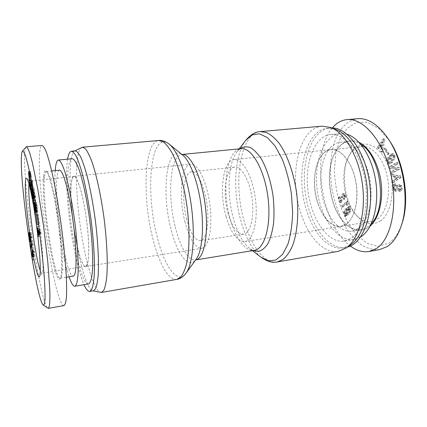 <?xml version="1.0" encoding="UTF-8"?>
<svg xmlns="http://www.w3.org/2000/svg" width="427" height="427" viewBox="0 0 427 427"><rect width="100%" height="100%" fill="white"/><g stroke="black" fill="none" stroke-linecap="round" stroke-linejoin="round"><path stroke-width="0.32" stroke-dasharray="2.13 1.6" d="M322.017 126.178C298.046 128.057 288.508 177.184 300.96 213.511C308.289 236.852 323.602 253.996 338.339 251.359M226.038 216.473C218.95 192.23 222.782 160.387 234.156 159.639C242.322 158.433 252.517 176.1 255.389 198.523C258.362 220.93 253.04 240.62 244.836 241.549C237.198 241.42 230.932 233.062 226.038 216.473M317.982 203.668C323.559 219.158 331.245 226.758 341.04 226.454C351.597 225.12 359.23 206.289 356.433 185.35C353.764 164.39 341.563 148.142 331.016 149.562C316.364 150.64 309.917 180.995 317.982 203.668M228.157 213.762C222.28 193.805 225.493 167.662 234.738 167.096C241.485 166.092 249.806 180.648 252.149 198.945C254.577 217.231 250.265 233.43 243.486 234.193C237.3 234.113 232.187 227.303 228.157 213.762M336.065 129.541L327.594 128.287C304.403 130.091 294.977 177.093 307.045 211.867C314.133 234.167 328.955 250.425 343.191 247.895L351.053 244.511M331.934 127.967L330.359 128.041C307.029 129.851 297.496 176.794 309.602 211.498C316.711 233.756 331.603 249.971 345.923 247.425L347.461 247.089M81.674 147.432C73.668 151.441 75.435 204.058 83.388 244.884C88.213 270.622 95.2 291.315 100.58 292.436M185.03 222.184C178.427 197.237 180.989 164.737 190.73 164.155C197.712 163.055 206.871 181.374 209.838 204.458C212.892 227.532 208.734 247.591 201.704 248.317C195.144 247.98 189.588 239.269 185.03 222.184M75.435 237.444C70.3 210.596 69.147 176.383 73.983 176.303C77.394 175.529 83.393 195.651 86.612 220.524C89.878 245.392 89.238 266.384 85.742 266.507C82.838 267.062 78.541 254.364 75.435 237.444M186.78 219.462C181.31 198.913 183.477 172.23 191.397 171.809C197.157 170.907 204.64 185.991 207.058 204.821C209.55 223.641 206.188 240.145 200.38 240.748C195.07 240.502 190.533 233.409 186.78 219.462M75.205 150.875L74.544 151.067C67.343 154.611 69.339 205.43 76.876 244.938C81.45 269.832 87.925 289.757 92.755 290.755L93.449 290.771M67.599 159.159C64.819 175.62 67.663 214.13 73.465 245.429C76.673 262.829 80.175 275.922 83.97 284.713M351.768 237.924C363.713 229.47 369.825 202.265 364.3 176.484C358.883 150.662 343.495 132.946 330.455 134.494C313.888 136.25 304.35 163.984 308.097 191.648C311.566 219.35 327.899 243.71 344.365 241.164L351.768 237.924M322.743 154.2C314.88 162.762 312.447 181.886 316.588 198.566C320.672 215.256 331.069 227.794 341.008 226.299L346.82 223.652C355.291 217.151 359.315 197.605 355.307 179.42C351.362 161.198 340.447 148.553 331.021 149.722C327.947 150.08 325.187 151.569 322.743 154.2M360.575 237.022L354.111 239.531C337.303 242.146 320.709 217.989 317.261 190.453C313.535 162.959 323.383 135.354 340.292 133.571L347.188 134.34M330.391 147.619C333.37 144.422 336.748 142.613 340.532 142.186C351.747 140.83 364.775 155.519 369.376 176.826C374.063 198.096 369.003 220.818 358.819 228.205L352.131 231.14C340.202 232.971 327.883 218.437 323.068 199.185C318.19 179.943 321.035 157.776 330.391 147.619M377.575 218.864C386.632 212.379 391.1 193.185 387.043 175.412C383.062 157.606 371.623 145.313 361.6 146.536C356.001 147.31 351.528 150.95 348.181 157.472C339.956 173.042 343.66 201.464 355.6 214.407C360.511 219.852 365.768 222.227 371.378 221.533L377.575 218.864M342.721 207.212L347.018 203.54L347.594 205.179L347.93 204.896L347.706 201.325L342.289 205.974L342.721 207.212L341.733 207.357L346.025 203.684L346.596 205.323L346.937 205.035L346.708 201.464L341.301 206.113L341.733 207.357M342.289 205.974L341.301 206.113M347.706 201.325L346.708 201.464M347.936 201.976L346.937 202.12M347.93 204.896L346.937 205.035M347.594 205.179L346.596 205.323M347.018 203.54L346.025 203.684M349.147 208.771L349.905 209.561L350.049 210.719L348.384 213.153L346.735 214.226L349.147 208.771L348.149 208.915L348.902 209.71L349.051 210.863L347.386 213.303L345.742 214.375L348.149 208.915M346.735 214.226L345.742 214.375M346.286 214.173L345.486 213.217L345.374 211.979L347.14 209.593L348.672 208.67L346.286 214.173L345.294 214.322L344.498 213.367L344.386 212.123L346.142 209.742L347.674 208.814L345.294 214.322M348.672 208.67L347.674 208.814M343.708 211.712L343.97 213.804L344.947 215.379L344.562 216.329L344.92 216.735L345.374 215.587L347.829 214.562L349.654 211.434L349.446 209.257L348.533 207.81L348.907 206.785L348.544 206.38L348.122 207.586L347.466 207.533L345.705 208.483L343.708 211.712L344.696 211.562L344.957 213.655L345.934 215.235L345.55 216.179L345.907 216.585L346.366 215.443L345.374 215.587M346.366 215.443L348.822 214.418L350.658 211.285L350.444 209.113L349.532 207.666L349.905 206.641L349.542 206.236L349.121 207.442L348.464 207.389L346.697 208.339L344.696 211.562M349.121 207.442L348.122 207.586M349.542 206.236L348.544 206.38M349.905 206.641L348.907 206.785M349.532 207.666L348.533 207.81M345.907 216.585L344.92 216.735M345.55 216.179L344.562 216.329M345.934 215.235L344.947 215.379M339.748 196.73L339.235 197.183L341.13 202.638L341.568 202.259L342.742 197.226L343.65 195.08L344.541 194.925L345.011 195.646L345.091 196.708L344.237 198.096L344.653 199.286L345.779 197.098L345.502 195.07L344.53 193.655L343.185 193.863L342.048 196.783L341.2 200.898L339.748 196.73L338.253 197.317L340.148 202.777L340.581 202.398L341.749 197.359L342.657 195.214L343.548 195.059L344.018 195.779L344.098 196.842L343.244 198.235L343.66 199.425L344.781 197.237L344.509 195.203L343.538 193.794L342.198 193.997L341.061 196.922L340.212 201.037L338.76 196.863M341.2 200.898L340.212 201.037M344.653 199.286L343.66 199.425M344.237 198.096L343.244 198.235M341.568 202.259L340.581 202.398M341.13 202.638L340.148 202.777M339.235 197.183L338.253 197.317M389.654 140.963L378.792 128.49L367.284 122.261L356.38 122.389L347.082 128.362L340.057 139.175L335.761 153.709L334.394 170.635C334.939 182.697 336.972 194.579 340.5 206.289L347.546 222.216L356.673 235.031L367.199 243.433L378.231 246.374L388.719 243.144C394.415 239.403 398.845 232.864 402.004 223.54M382.325 147.512L381.61 151.147L382.459 152.087L384.86 139.464L384.145 138.69L378.242 147.427L379.08 148.35L380.772 145.804L382.325 147.512L381.242 147.625L380.532 151.265L381.375 152.209L383.772 139.57L383.056 138.796L377.169 147.539L378.002 148.468L379.688 145.917L381.242 147.625M391.495 154.595L392.034 155.812L393.513 155.14L394.174 155.823L394.334 156.762L392.183 160.814L390.038 162.223L388.858 161.518L388.671 160.2L390.385 157.424L391.18 159.223L391.837 158.55L390.529 155.593L386.915 159.335L387.342 160.312L388.026 159.858L388.25 162.388L389.397 163.648L390.219 163.749L392.776 162.159L395.172 157.606L394.842 155.14L393.673 153.784L390.395 154.718L390.935 155.935L392.413 155.263L393.07 155.946L393.235 156.885L391.089 160.942L388.949 162.351L387.764 161.646L387.583 160.322L389.291 157.552L390.086 159.351L390.742 158.679L389.435 155.716L385.827 159.458L386.254 160.44L386.937 159.981L387.161 162.516L388.303 163.776L389.125 163.877L391.676 162.287L394.068 157.734L393.737 155.263L392.573 153.907L391.906 153.827L390.395 154.718M400.232 189.647L399.096 188.558L397.67 185.548L395.952 183.797L395.466 183.802L394.249 184.624L393.747 187.181L394.399 189.743L396.523 191.082L396.464 189.524L395.012 188.809L394.612 187.421L394.9 185.841L395.615 185.345L396.961 186.412L398.567 189.78L400.158 191.131L401.764 190.309L402.314 188.12L401.69 185.724L399.784 184.56L399.843 186.129L401.065 186.818L401.417 188.019L401.145 189.145L399.133 189.796L397.991 188.707L396.571 185.692L394.852 183.946L394.372 183.946L393.16 184.768L392.653 187.33L393.31 189.892L395.429 191.232L395.37 189.673L393.918 188.958L393.523 187.565L393.806 185.985L394.783 185.489L395.861 186.562L397.468 189.935L399.053 191.285L400.659 190.463L401.204 188.275L400.585 185.873L398.685 184.704L398.738 186.279L399.96 186.967L400.312 188.168L400.04 189.294L399.133 189.796M395.525 179.457L393.278 180.899L393.534 182.505L401.305 177.408L401.086 176.036L392.248 174.462L392.504 176.068L395.044 176.49L395.525 179.457L394.425 179.602L392.183 181.037L392.445 182.649L400.195 177.552L399.976 176.18L391.153 174.595L391.415 176.207L393.95 176.634L394.425 179.602M398.167 163.819L397.729 162.324L390.075 166.829L390.593 168.612L397.307 168.708L391.57 171.99L391.997 173.463L399.709 169.081L399.176 167.256L392.413 167.245L398.167 163.819L397.057 163.947L396.619 162.457L388.981 166.957L389.499 168.745L396.203 168.841L390.475 172.129L390.902 173.597L398.599 169.215L398.065 167.395L391.319 167.379L397.057 163.947M389.178 153.784L385.602 148.153L385.149 148.895L388.719 154.521L389.178 153.784L388.084 153.907L384.513 148.27L384.065 149.012L387.625 154.643L388.084 153.907M380.542 220.866C372.536 225.92 364.706 224.303 357.036 216.019C344.322 202.222 340.399 172.145 349.153 155.545C356.993 139.207 375.296 139.955 385.746 160.408C396.427 180.685 393.304 212.262 380.542 220.866M382.555 146.28L381.348 144.961L383.323 141.967L382.555 146.28L381.471 146.397L380.265 145.079L382.24 142.079L381.471 146.397M383.398 142.042L382.309 142.154M381.348 144.961L380.265 145.079M383.323 141.967L382.24 142.079M381.61 151.147L380.532 151.265M380.772 145.804L379.688 145.917M379.08 148.35L378.002 148.468M378.242 147.427L377.169 147.539M384.145 138.69L383.056 138.796M384.86 139.464L383.772 139.57M382.459 152.087L381.375 152.209M392.034 155.812L390.935 155.935M388.026 159.858L386.937 159.981M387.342 160.312L386.254 160.44M386.915 159.335L385.827 159.458M390.529 155.593L389.435 155.716M391.837 158.55L390.742 158.679M391.18 159.223L390.086 159.351M390.385 157.424L389.291 157.552M399.843 186.129L398.738 186.279M399.784 184.56L398.685 184.704M396.464 189.524L395.37 189.673M396.523 191.082L395.429 191.232M396.272 178.956L395.904 176.655L398.893 177.141L396.272 178.956L395.172 179.094L394.804 176.794L397.788 177.28L395.172 179.094M398.914 177.274L397.809 177.418M395.904 176.655L394.804 176.794M398.893 177.141L397.788 177.28M393.278 180.899L392.183 181.037M395.044 176.49L393.95 176.634M392.504 176.068L391.415 176.207M392.248 174.462L391.153 174.595M401.086 176.036L399.976 176.18M401.305 177.408L400.195 177.552M393.534 182.505L392.445 182.649M397.729 162.324L396.619 162.457M392.397 167.187L391.303 167.315M392.413 167.245L391.319 167.379M399.176 167.256L398.065 167.395M399.709 169.081L398.599 169.215M391.997 173.463L390.902 173.597M391.57 171.99L390.475 172.129M397.307 168.708L396.203 168.841M397.286 168.644L396.181 168.777M390.593 168.612L389.499 168.745M390.075 166.829L388.981 166.957M385.602 148.153L384.513 148.27M388.719 154.521L387.625 154.643M385.149 148.895L384.065 149.012M371.244 223.764L368.026 226.732L361.205 229.678C355.125 230.463 349.366 227.965 343.943 222.195C329.244 206.983 324.605 171.408 334.912 152.935C338.675 145.965 343.602 142.079 349.681 141.273C353.375 140.91 357.116 141.956 360.9 144.417M359.075 142.335C349.163 138.295 341.194 141.663 335.179 152.434C324.733 171.168 329.425 207.18 344.327 222.611C352.376 230.986 360.527 232.528 368.773 227.233L370.017 226.246M332.313 127.972C310.354 152.85 321.211 225.141 350.386 246.043M379.571 249.63C373.721 250.057 367.877 248.605 362.043 245.269C356.364 240.999 351.133 235.352 346.356 228.322C339.55 216.783 334.779 203.706 332.041 189.092C329.041 169.882 330.583 150.779 336.567 136.736C339.929 130.219 344.05 125.17 348.939 121.599L357.036 118.749M88.48 283.96C78.499 285.957 63.49 192.678 68.79 165.639C69.532 161.262 70.652 158.961 72.152 158.732M87.434 264.014L85.715 266.325C78.653 268.273 67.605 199.484 71.693 180.957C72.227 178.128 72.996 176.639 73.999 176.49C77.063 175.924 82.208 191.68 85.576 213.463C88.96 235.213 89.67 257.593 87.434 264.014M55.232 170.635C53.359 194.942 61.029 253.782 69.073 276.797M59.481 170.208C58.43 170.373 57.661 172.193 57.181 175.673C53.54 197.85 66.078 277.95 73.289 276.114M28.993 183.92C29.175 182.094 29.495 181.144 29.949 181.075L30.28 181.197C32.345 182.484 36.69 202.676 39.802 226.63C42.935 250.58 43.912 271.209 42.246 272.981L41.953 273.184C41.499 273.232 40.949 272.399 40.303 270.681M30.803 249.106L32.244 248.904L31.988 241.234L32.617 244.121L32.244 248.904M30.915 247.521L32.004 247.366M31.144 244.324L32.617 244.121M31.016 243.507L32.489 243.305M30.525 241.436L31.988 241.234M30.573 241.73L31.966 241.533M31.054 243.732L32.292 243.561M29.073 236.643L31.24 236.691L30.733 233.799L30.514 236.451M29.922 236.99L31.24 236.691M30.12 237.625L31.294 237.465L30.557 237.15L31.075 240.177L31.294 237.465M30.045 237.22L30.557 237.15M30.141 237.839L31.465 237.663L31.294 241.661L30.408 236.926M30.173 238.079L31.465 237.663M30.071 237.252L31.539 237.054L31.635 237.882M29.933 237.092L31.539 237.054M29.073 236.318L30.338 236.147L30.504 232.336L31.395 236.894M28.753 236.216L30.338 236.147M30.28 236.836L30.184 236.024M32.116 254.375L33.199 254.22L34 259.926L32.906 253.056L33.941 255.02L33.813 252.293L33.21 250.179L33.327 249.747L33.498 250.073L33.872 251.967L34.267 256.371L33.199 254.22M32.585 259.701L34.043 259.488M32.041 250.35L33.21 250.179M31.982 251.887L33.445 251.679M31.491 252.885L32.938 252.672M31.673 253.232L32.906 253.056M32.553 260.144L34 259.926M39.092 232.518L40.426 232.341L39.69 230.532L40.042 233.414L40.426 232.341M38.473 230.692L39.69 230.532M39.215 233.526L40.042 233.414M39.113 232.688L40.448 232.512M38.259 230.142L39.476 229.982L38.606 226.422L40.795 231.936L41.008 233.66L39.839 236.489L39.476 229.982M37.656 228.594L38.852 228.44M39.247 233.793L39.935 233.702M38.996 234.562L39.594 234.482M38.136 236.723L39.839 236.489M39.257 233.895L41.008 233.66M39.049 232.171L40.795 231.936M36.898 226.641L38.606 226.422M35.649 210.773L37.384 210.559L36.471 204.197L36.162 208.285L36.749 211.258L36.626 207.26L37.277 211.354L36.893 214.301L36.226 210.1L35.895 203.321L36.21 202.259L37.005 205.008L37.384 210.559M35.681 209.043L37.112 208.867M35.452 212.368L36.706 212.214M35.361 213.116L36.679 212.95M35.19 214.514L36.893 214.301M35.553 211.562L37.277 211.354M34.902 207.469L36.626 207.26M34.987 207.992L36.557 207.805M35.382 210.474L36.952 210.281M30.514 174.061L31.79 186.14L30.605 179.271L31.326 183.743L31.571 184.341L31.582 183.215L30.274 173.239L30.285 171.403L30.611 171.974L31.411 177.942L30.557 172.999L30.514 174.061L28.839 174.227M29.644 177.008L31.139 176.858M29.725 178.118L31.411 177.942M29.164 179.842L30.829 179.671M28.903 178.769L30.563 178.598M31.23 184.085L32.73 183.925L32.649 186.775L33.076 188.835L32.73 183.925M30.957 186.957L32.649 186.775M31.571 188.996L33.076 188.835M31.235 184.208L32.756 184.048M31.118 187.725L32.617 187.565L32.548 189.967L32.249 188.531L32.516 180.285L33.749 195.779L32.617 187.565M30.872 190.148L32.548 189.967M31.673 190.389L33.173 190.223M31.961 194.482L33.445 194.317M32.062 195.966L33.749 195.779M31.059 181.672L32.772 181.496M30.808 180.461L32.516 180.285M30.909 188.675L32.249 188.531M33.423 194.168L35.158 193.975L35.462 195.646L35.276 204.239L34.357 191.995L34.24 198.459L33.947 196.826L34.096 188.12L35.025 200.46L35.158 193.975M33.728 195.838L35.462 195.646M33.648 200.621L35.025 200.46M33.306 200.589L35.014 200.391M32.735 190.325L34.464 190.138M32.372 188.307L34.096 188.12M32.575 196.98L33.947 196.826M32.548 198.651L34.24 198.459M32.836 192.161L34.357 191.995M32.842 192.235L34.368 192.065M33.616 202.387L34.918 202.238M33.578 204.442L35.276 204.239M35.996 214.941L37.725 214.728L38.974 224.527L37.725 214.728M37.346 224.581L39.076 224.362M36.023 215.112L37.624 214.914M37.25 224.751L38.974 224.527M44.472 176.975C41.803 199.212 54.106 279.872 60.244 278.217L60.837 277.806C63.276 275.02 62.705 251.38 59.139 224.106C55.595 196.831 50.082 173.837 47.013 171.771L46.335 171.521C45.438 171.67 44.819 173.49 44.472 176.975M43.607 176.399C44.034 171.98 44.878 170.208 46.143 171.088C49.228 173.154 54.795 196.489 58.398 224.202C62.022 251.914 62.62 275.895 60.17 278.687C54.475 286.629 40.816 200.001 43.607 176.399M64.034 305.567C55.115 306.399 36.476 186.081 39.631 153.426C40.026 148.318 40.837 145.655 42.07 145.447M25.871 147.048C25.177 147.945 24.761 150.517 24.622 154.761C23.143 186.706 40.186 302.679 47.739 308.225M239.76 148.82L237.108 151.574C227.762 163.445 226.556 194.712 233.601 219.147C237.599 233.137 242.984 242.947 249.752 248.589L253.03 250.569M252.453 250.665L249.752 248.589C252.384 250.238 253.889 250.83 254.284 250.366C245.333 251.925 235.442 238.058 230.254 219.083C221.448 189.225 226.342 149.744 241.025 148.697C240.529 148.345 239.221 149.306 237.108 151.574L239.184 148.874M261.036 257.267C252.592 250.233 245.952 238.357 241.122 221.629C232.608 192.449 234.129 155.231 245.787 140.286M175.23 226.86C179.98 246.571 188.398 261.233 195.635 259.952L196.244 259.114C188.515 270.024 176.655 253.451 170.725 228.05C160.995 190.794 166.984 142.068 182.687 155.118L181.881 154.462C169.999 155.257 167.24 195.833 175.23 226.86M260.342 131.591C239.766 133.219 232.838 183.834 244.329 221.677C251.156 245.995 264.681 264.212 277.337 261.943M169.268 144.177C150.955 129.381 145.18 188.958 156.426 233.815C163.338 264.537 176.997 285.796 186.076 273.131M176.821 279.375C168.073 280.955 157.83 260.918 151.953 234.999C142.228 194.653 144.497 141.663 158.716 140.51M349.905 209.561L348.902 209.71M350.049 210.719L349.051 210.863M348.384 213.153L347.386 213.303M345.486 213.217L344.498 213.367M345.374 211.979L344.386 212.123M347.14 209.593L346.142 209.742M344.957 213.655L343.97 213.804M346.697 208.339L345.705 208.483M350.444 209.113L349.446 209.257M350.658 211.285L349.654 211.434M348.822 214.418L347.829 214.562M342.048 196.783L341.061 196.922M343.185 193.863L342.198 193.997M344.53 193.655L343.538 193.794M345.502 195.07L344.509 195.203M345.779 197.098L344.781 197.237M345.091 196.708L344.098 196.842M345.011 195.646L344.018 195.779M344.541 194.925L343.548 195.059M343.65 195.08L342.657 195.214M342.742 197.226L341.749 197.359M393.673 153.784L392.573 153.907M394.842 155.14L393.737 155.263M395.172 157.606L394.068 157.734M392.776 162.159L391.676 162.287M389.397 163.648L388.303 163.776M388.25 162.388L387.161 162.516M389.734 158.097L388.639 158.225M388.671 160.2L387.583 160.322M388.858 161.518L387.764 161.646M389.536 162.164L388.442 162.292M392.183 160.814L391.089 160.942M394.334 156.762L393.235 156.885M394.174 155.823L393.07 155.946M393.513 155.14L392.413 155.263M399.096 188.558L397.991 188.707M401.145 189.145L400.04 189.294M401.065 186.818L399.96 186.967M401.69 185.724L400.585 185.873M402.314 188.12L401.204 188.275M401.764 190.309L400.659 190.463M400.158 191.131L399.053 191.285M398.567 189.78L397.468 189.935M396.961 186.412L395.861 186.562M395.877 185.345L394.783 185.489M394.9 185.841L393.806 185.985M394.612 187.421L393.523 187.565M395.012 188.809L393.918 188.958M396.069 189.476L394.975 189.625M396.085 191.024L394.991 191.179M394.399 189.743L393.31 189.892M393.747 187.181L392.653 187.33M394.249 184.624L393.16 184.768M395.952 183.797L394.852 183.946M397.67 185.548L396.571 185.692M29.693 235.197L31.048 235.015M29.527 234.167L30.845 233.991M29.116 234.957L30.568 234.759M29.34 239.195L30.776 238.997M29.554 240.23L30.995 240.033M30.077 239.253L31.256 239.093M29.415 239.648L30.744 239.467M29.986 241.485L31.112 241.33M30.05 240.833L31.502 240.631M29.618 234.722L31.086 234.524M29.244 232.896L30.701 232.699M29.362 233.361L30.322 233.233M32.81 256.104L33.845 255.954M32.794 256.59L34.267 256.371M32.719 254.695L34.197 254.481M32.393 252.181L33.872 251.967M32.025 250.281L33.498 250.073M32.297 251.583L33.621 251.396M32.441 252.49L33.813 252.293M32.612 253.729L33.973 253.537M32.746 254.962L34.016 254.775M32.255 254.791L33.717 254.577M35.606 207.965L37.346 207.757M35.26 205.211L37.005 205.008M34.784 202.985L36.525 202.782M34.913 203.439L35.895 203.321M34.4 207.65L35.905 207.469M34.678 210.287L36.226 210.1M35.462 210.991L36.882 210.821M34.881 211.189L36.589 210.986M34.63 209.983L36.332 209.78M34.454 208.488L36.162 208.285M34.47 205.36L36.188 205.157M35.201 204.843L36.749 204.656M35.345 205.75L36.935 205.563M35.537 207.244L37.112 207.058M29.111 176.591L30.787 176.42M28.849 173.207L30.53 173.036M29.404 174.782L30.931 174.627M29.372 174.563L31.064 174.392M28.924 172.14L30.611 171.974M28.726 171.553L30.285 171.403M28.822 173.389L30.274 173.239M29.111 176.57L30.621 176.42M29.805 181.091L31.315 180.931M30.093 183.375L31.582 183.215M30.178 184.491L31.571 184.341M29.666 183.92L31.326 183.743M29.399 182.441L31.059 182.265M29.201 180.45L30.867 180.279M29.063 179.431L30.605 179.271M29.442 182.729L30.952 182.569M30.216 185.313L31.438 185.179M30.162 186.268L31.833 186.087M30.162 184.283L31.838 184.106M29.73 180.61L31.406 180.44M244.836 241.549L341.04 226.454M234.156 159.639L331.016 149.562M330.359 128.041L327.594 128.287M345.923 247.425L343.191 247.895M85.742 266.507L201.704 248.317M73.983 176.303L190.73 164.155M200.38 240.748L243.486 234.193M191.397 171.809L234.738 167.096M92.755 290.755L93.107 290.83M74.544 151.067L74.869 150.902M340.292 133.571L330.455 134.494M354.111 239.531L344.365 241.164M341.008 226.299L371.378 221.533M331.021 149.722L361.6 146.536M347.466 207.533L348.464 207.389M345.902 215.598L346.889 215.448M342.892 193.634L343.884 193.5M343.137 194.963L344.13 194.829M391.906 153.827L393.005 153.704M389.125 163.877L390.219 163.749M388.949 162.351L390.038 162.223M392.109 155.231L393.208 155.108M399.352 189.796L400.451 189.647M399.539 191.301L400.643 191.152M394.516 185.489L395.615 185.345M394.372 183.946L395.466 183.802M355.6 214.407L357.036 216.019M348.181 157.472L349.153 155.545M343.943 222.195L344.327 222.611M334.912 152.935L335.179 152.434M349.681 141.273L340.532 142.186M361.205 229.678L352.131 231.14M73.999 176.49L29.949 181.075M85.715 266.325L41.953 273.184M32.457 243.337L31.022 243.539M29.49 233.969L30.733 233.799M30.077 240.31L31.075 240.177M31.294 241.661L29.853 241.863M30.504 232.336L29.047 232.528M34.181 256.638L32.714 256.851M33.327 249.747L31.86 249.955M33.541 251.247L32.271 251.428M33.941 255.02L32.762 255.191M36.21 202.259L34.48 202.462M36.749 211.258L35.526 211.408M36.471 204.197L35.115 204.357M30.557 172.999L29.143 173.143M30.344 171.339L28.662 171.505M31.55 184.368L30.178 184.512M31.79 186.14L30.12 186.321M30.28 181.197L26.725 178.465M42.246 272.981L39.514 276.536M47.013 171.771L46.143 171.088M60.837 277.806L60.17 278.687M60.244 278.217L66.35 277.235M46.335 171.521L51.662 170.987"/><path stroke-width="0.64" d="M260.342 131.591L266.491 132.519C270.745 134.564 274.951 138.14 279.103 143.242C287.238 154.643 293.845 173.084 296.653 193.143C299.081 213.249 297.422 232.763 292.484 245.867C289.778 251.871 286.634 256.403 283.042 259.472L277.337 261.943L338.339 251.359L346.297 247.927C358.696 239.317 366.158 212.705 362.454 184.56C358.819 156.41 344.781 132.6 330.594 127.459L322.017 126.178L260.342 131.591C255.501 131.713 250.649 134.612 245.787 140.286L252.101 134.879L259.435 133.816L267.318 137.526L275.127 146.061L282.188 159.004C286.314 169.556 289.389 181.165 291.422 193.826L292.655 212.555C292.26 224.634 290.68 235.17 287.921 244.164L282.557 254.423L275.89 260.027L268.53 260.881L261.036 257.267L252.453 250.665M346.297 247.927L351.053 244.511C363.051 236.163 370.246 210.767 366.729 184.005C363.27 157.232 349.798 134.532 336.065 129.541L330.594 127.459M347.461 247.089C362.774 243.571 373.855 215.251 369.654 183.626C365.603 151.98 347.631 127.443 331.934 127.967M93.107 290.83L101.407 292.458L103.74 290.403C105.079 287.435 106.099 282.781 106.793 276.44C107.871 262.472 106.91 240.903 104.044 218.25C101.007 195.625 96.406 174.531 91.784 161.305C89.483 155.353 87.311 151.115 85.251 148.596L82.47 147.203L74.869 150.902M83.97 284.713C86.067 289.367 87.973 291.604 89.691 291.417L93.449 290.771L95.531 288.812C96.715 285.967 97.591 281.494 98.162 275.394C99.016 261.948 97.97 241.202 95.205 219.403C92.921 202.75 90.15 188.019 86.894 175.209C84.754 167.539 82.657 161.401 80.602 156.794C78.616 153.154 76.817 151.179 75.205 150.875L71.416 151.211C69.702 151.478 68.432 154.126 67.599 159.159M89.691 291.417L91.698 289.469C92.83 286.624 93.657 282.151 94.18 276.045C94.943 262.584 93.833 241.794 91.063 219.948C88.773 203.247 86.03 188.478 82.822 175.636C80.719 167.944 78.664 161.785 76.652 157.163C74.72 153.512 72.974 151.526 71.416 151.211M347.188 134.34C359.886 138.102 372.44 157.851 375.808 181.64C379.235 205.419 372.766 228.488 361.669 236.28L360.575 237.022M401.236 225.888L402.004 223.54C410.027 200.685 404.326 162.383 389.654 140.963L388.287 138.887C403.659 161.326 409.717 201.656 401.236 225.888C397.889 235.768 393.198 242.675 387.156 246.609L379.571 249.63L368.976 251.514L376.406 248.498C391.233 239.259 398.343 205.451 390.54 172.807C382.87 140.12 362.961 117.777 347.066 119.592C341.397 120.174 336.481 122.965 332.313 127.972M360.9 144.417C380.916 155.599 387.721 207.826 371.244 223.764M370.017 226.246C378.669 218.859 383.483 200.743 381.049 182.137C378.632 163.53 369.334 147.256 359.075 142.335M350.386 246.043C356.545 250.66 362.742 252.485 368.976 251.514M357.036 118.749L357.703 118.679C368.223 117.943 378.418 124.679 388.287 138.887M58.398 160.024L72.152 158.732C74.218 158.924 76.78 163.066 79.566 171.04C83.308 182.521 87.097 200.695 89.697 220.124C92.163 239.568 93.161 258.105 92.488 270.163C91.842 278.585 90.423 283.245 88.48 283.96L74.853 286.239C76.54 285.562 77.693 280.913 78.109 272.458C78.483 260.347 77.287 241.682 74.789 222.067C72.174 202.467 68.544 184.117 65.08 172.508C62.513 164.443 60.202 160.242 58.398 160.024C57.101 160.237 56.161 162.538 55.59 166.925L55.232 170.635M69.073 276.797C71.256 283.186 73.182 286.33 74.853 286.239M66.35 277.235L73.289 276.114C73.94 276.013 74.495 275.18 74.944 273.627C77.143 266.437 76.017 240.086 72.088 214.183C68.187 188.243 62.577 169.578 59.481 170.208L51.662 170.987M40.303 270.681C35.457 258.543 27.84 201.619 28.876 185.521L28.993 183.92M30.563 247.569L30.829 243.764L30.525 241.436L31.144 244.324L30.803 249.106L30.563 247.569L30.915 247.521M29.778 236.889L29.276 233.996L29.073 236.643L29.911 236.873L28.844 237.028L28.753 236.216L29.073 236.318M29.116 237.343L29.634 240.374L29.837 237.663L29.116 237.343L30.045 237.22M29.837 237.663L30.12 237.625M28.903 236.339L28.876 233.425L29.047 232.528L29.244 232.896L30.173 238.079L30.05 240.833L29.853 241.863L29.676 241.527L28.844 237.028M28.972 237.118L29.922 236.99M31.742 250.393L31.86 249.955L32.025 250.281L32.719 254.695L32.714 256.851L31.753 254.428L32.553 260.144L31.459 253.264L32.548 254.988L31.742 250.393L32.041 250.35M31.753 254.428L32.116 254.375M21.35 158.332C21.441 154.36 21.793 151.975 22.407 151.179C23.197 150.848 24.254 152.487 25.567 156.085C27.024 160.867 28.652 167.544 30.461 176.116C33.247 190.164 36.194 208.045 38.82 227.004C41.355 246 43.292 264.094 44.365 278.521C44.92 287.371 45.139 294.32 45.016 299.38C44.712 303.293 44.13 305.188 43.266 305.075C36.621 300.555 20.192 187.96 21.35 158.332M37.757 230.212L36.898 226.641L39.049 232.171L39.257 233.895L38.136 236.723L37.757 230.212L38.259 230.142M35.649 210.773L34.742 204.4L34.454 208.488L35.035 211.466L34.902 207.469L35.553 211.562L35.19 214.514L34.523 210.303L34.176 203.524L34.48 202.462L35.26 205.211L35.649 210.773M28.839 174.227L30.12 186.321L28.945 179.441L29.906 184.517L28.598 173.41L28.662 171.505L29.372 174.563L29.725 178.118L29.015 173.517L28.839 174.227M30.936 187.747L30.872 190.148L30.579 188.707L30.808 180.461L31.059 181.672L32.062 195.966L31.118 187.725M33.423 194.168L33.728 195.838L33.578 204.442L32.655 192.257L32.548 198.651L32.26 197.018L32.372 188.307L33.306 200.589L33.423 194.168M35.996 214.941L37.25 224.751L35.996 214.941M25.358 183.172C24.211 203.903 35.847 281.985 39.514 276.536C41.195 274.791 40.063 252.757 36.701 227.031C33.359 201.304 28.801 179.719 26.725 178.465C25.956 177.947 25.497 179.516 25.358 183.172M37.971 230.761L38.323 233.644L38.692 232.571L37.971 230.761L38.473 230.692M38.692 232.571L39.092 232.518M38.323 233.644L39.215 233.526M38.713 232.747L39.113 232.688M37.149 228.664L37.656 228.594M38.216 233.932L39.247 233.793M37.891 234.711L38.996 234.562M35.382 209.075L35.681 209.043M34.998 212.422L35.452 212.368M34.977 213.164L35.361 213.116M31.379 189.017L31.027 184.106L30.957 186.957L31.571 188.996M30.579 188.707L30.909 188.675M33.322 200.658L33.648 200.621M32.26 197.018L32.575 196.98M33.221 202.435L33.616 202.387M26.389 146.776L42.07 145.447C43.282 145.847 44.728 148.126 46.415 152.284C48.214 157.536 50.135 164.534 52.185 173.287C55.377 187.901 58.334 204.768 61.056 223.892C63.618 243.07 65.352 260.256 66.26 275.452C66.66 284.596 66.708 291.999 66.398 297.667C65.897 302.22 65.107 304.857 64.034 305.567M43.266 305.075L48.251 308.374L49.351 306.287C49.831 303.101 50.002 298.014 49.858 291.027L47.851 262.477L43.586 226.139L38.008 190.212L32.393 162.676L29.954 153.736C28.508 149.53 27.296 147.208 26.325 146.776L22.407 151.179M253.03 250.569L258.479 251.439C262.023 250.468 265.22 247.788 268.055 243.401C270.585 238.063 272.421 231.381 273.568 223.358C274.246 214.76 274.086 205.713 273.093 196.212C271.012 182.041 266.928 169.001 261.671 159.458C258.015 153.811 254.246 149.845 250.377 147.566C246.566 146.306 243.027 146.723 239.76 148.82M241.025 148.697C251.354 147.198 264.329 168.927 267.916 196.89C271.62 224.837 264.649 249.165 254.284 250.366L195.635 259.952C204.037 259.104 209.033 234.161 205.19 205.067C201.443 175.961 190.218 153.133 181.886 154.462L241.025 148.697M169.268 144.177L182.687 155.118C190.111 161.011 198.016 181.902 201.096 205.6C204.197 229.294 201.912 251.514 196.244 259.114L186.076 273.131C192.716 264.308 195.369 236.697 191.461 206.855C187.586 177.013 177.947 150.998 169.268 144.177C165.457 141.31 161.94 140.088 158.716 140.51L163.05 141.695C166.119 144.006 169.236 147.95 172.391 153.533C178.646 165.959 184.192 185.9 187.138 207.421C189.807 228.973 189.561 249.667 186.7 263.283C185.078 269.49 183.082 274.102 180.706 277.123L176.821 279.375L101.407 292.458M29.805 239.291L30.077 239.253M29.676 241.527L29.986 241.485M28.876 233.425L29.362 233.361M32.388 256.168L32.81 256.104M34.176 203.524L34.913 203.439M35.169 211.029L35.462 210.991M29.906 184.517L30.178 184.491M29.773 185.355L30.216 185.313M239.184 148.874L245.787 140.286M277.337 261.943C272.623 263.069 267.19 261.511 261.036 257.267M186.076 273.131C183.13 276.877 180.045 278.959 176.821 279.375M158.716 140.51L82.47 147.203M347.076 119.592L357.703 118.69M29.634 240.374L30.077 240.31M32.762 255.191L32.473 255.234M35.526 211.408L35.035 211.466M35.115 204.357L34.742 204.4M29.143 173.143L28.876 173.17M30.178 184.512L29.885 184.544M64.039 305.561L48.251 308.363"/></g></svg>

